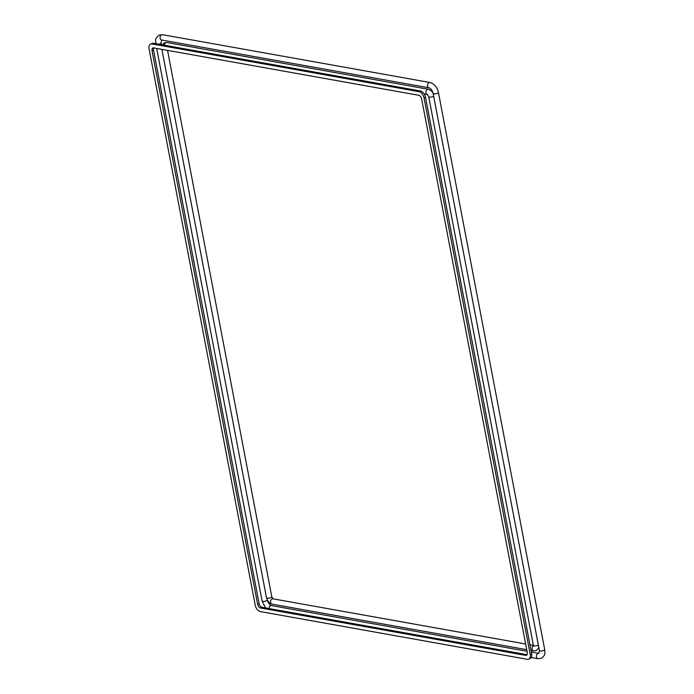 <?xml version="1.0" encoding="UTF-8"?>
<svg xmlns="http://www.w3.org/2000/svg" width="694" height="694" viewBox="0 0 694 694"><rect width="100%" height="100%" fill="white"/><g stroke="black" fill="none" stroke-linecap="round" stroke-linejoin="round"><path stroke-width="1.04" d="M255.219 605.211A6.055 3.644 -115.2 0 0 260.337 611.588L527.24 659.3A6.055 3.644 -115.2 0 0 528.741 659.135A6.055 3.644 -115.2 0 0 530.207 654.373L424.086 98.045A6.055 3.644 -115.2 0 0 418.959 91.669L152.055 43.956A6.055 3.644 -115.2 0 0 150.555 44.121A6.055 3.644 -115.2 0 0 149.089 48.884L255.219 605.211M418.777 95.278L153.669 47.886A3.366 2.021 -115.2 0 0 152.836 47.981A3.366 2.021 -115.2 0 0 152.021 50.619L257.674 604.439A3.366 2.021 -115.2 0 0 260.519 607.979L525.627 655.37A3.366 2.021 -115.2 0 0 526.46 655.275A3.366 2.021 -115.2 0 0 527.275 652.638L421.622 98.817A3.366 2.021 -115.2 0 0 418.777 95.278M528.741 659.135L530.199 658.441A6.055 3.644 -115.2 0 0 531.665 653.687L425.543 97.36A6.055 3.644 -115.2 0 0 420.417 90.983L153.513 43.271A6.055 3.644 -115.2 0 0 152.012 43.436L150.555 44.121M153.686 47.886A3.366 2.021 -115.2 0 0 153.487 49.933L259.131 603.754A3.366 2.021 -115.2 0 0 261.976 607.293L527.067 654.685L525.627 655.37M530.207 654.373L531.665 653.687M424.086 98.045L425.543 97.36M418.959 91.669L420.417 90.983M152.055 43.956L153.513 43.271M152.021 50.619L153.487 49.933M257.674 604.439L259.131 603.754M260.519 607.979L261.976 607.293M429.994 82.508A2.689 1.978 -79.9 0 0 429.039 82.647A2.689 1.978 -79.9 0 0 427.513 85.449A2.689 1.978 -79.9 0 0 429.048 87.808C431.026 88.615 432.388 90.489 433.134 93.456A2.689 0.841 -10.8 0 0 434.791 93.916A2.689 0.841 -10.8 0 0 437.576 93.274A2.689 0.841 -10.8 0 0 438.426 92.449C437.185 87.149 434.375 83.835 429.994 82.508L162.552 34.7A2.689 1.978 -79.9 0 0 161.598 34.839A2.689 1.978 -79.9 0 0 160.071 37.641A2.689 1.978 -79.9 0 0 161.598 40L161.095 42.872A2.689 0.841 169.2 0 1 160.245 43.696A2.689 0.841 169.2 0 1 158.666 44.19M267.329 600.163A2.689 0.841 169.2 0 1 266.513 600.778A2.689 0.841 169.2 0 1 263.729 601.42A2.689 0.841 169.2 0 1 262.072 600.961L265.559 607.935M267.363 599.954C268.11 602.913 269.472 604.795 271.449 605.593A2.689 1.978 100.1 0 0 270.504 605.732A2.689 1.978 100.1 0 0 268.977 608.543M537.945 653.548A2.689 1.978 100.1 0 0 536.419 656.351A2.689 1.978 100.1 0 0 537.945 658.71L541.398 658.285C546.681 653.93 544.374 652.907 544.695 649.532A2.689 0.841 -10.8 0 1 543.844 650.356A2.689 0.841 -10.8 0 1 541.06 650.998A2.689 0.841 -10.8 0 1 539.403 650.538L538.9 653.41A2.689 1.978 100.1 0 0 537.945 653.548M433.03 92.97L431.295 90.749L428.415 89.266A2.689 1.978 -79.9 0 0 427.461 89.405A2.689 1.978 -79.9 0 0 425.943 92.172A2.689 1.978 -79.9 0 0 427.417 94.558L428.71 96.666A2.689 0.841 -10.8 0 0 430.367 97.125A2.689 0.841 -10.8 0 0 433.151 96.483A2.689 0.841 -10.8 0 0 433.655 96.197M164.435 45.223A2.689 1.978 -79.9 0 1 165.953 42.655A2.689 1.978 -79.9 0 1 166.907 42.516L164.287 42.837L162.266 44.832M167.558 50.367L271.788 596.736A2.689 0.841 169.2 0 1 270.938 597.569A2.689 0.841 169.2 0 1 268.153 598.211A2.689 0.841 169.2 0 1 266.496 597.751C267.823 601.637 269.68 603.763 272.083 604.144L526.703 649.662M525.627 643.997L273.028 598.844A2.689 1.978 100.1 0 0 272.074 598.983A2.689 1.978 100.1 0 0 270.547 601.785A2.689 1.978 100.1 0 0 272.083 604.144M533.443 645.81A2.689 1.978 100.1 0 0 532.064 648.63A2.689 1.978 100.1 0 0 533.591 650.894L536.21 650.564L538.249 648.552L538.735 647.042M428.71 96.666L533.4 645.463A2.689 0.841 -10.8 0 0 535.057 645.923A2.689 0.841 -10.8 0 0 537.841 645.281A2.689 0.841 -10.8 0 0 538.344 644.986M162.552 34.7L159.1 35.116C153.816 39.48 156.124 40.504 155.803 43.878M433.134 93.456L539.403 650.538M429.048 87.808L161.598 40M156.671 48.424L262.072 600.961M531.222 657.504L537.945 658.71M271.449 605.593L527.015 651.284M531.361 652.056L538.9 653.41M161.095 42.872L161.442 44.685M438.426 92.449L544.695 649.532M424.19 93.976L427.469 94.566M533.4 645.463L533.426 646.166L533.92 645.689M161.884 49.352L266.496 597.751M531.049 650.434L533.591 650.894M529.964 644.778L533.382 645.385M271.788 596.736L273.089 598.861M428.415 89.266L166.907 42.516"/></g></svg>
